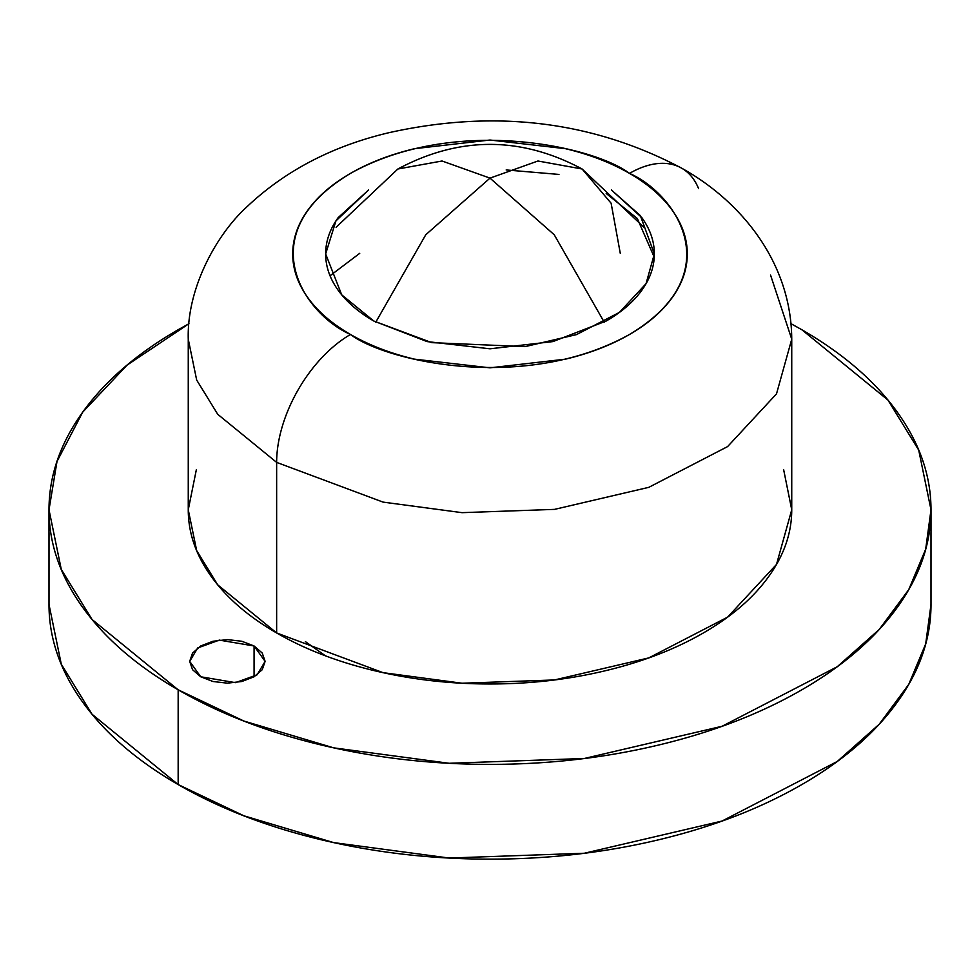 <?xml version="1.0" encoding="UTF-8"?>
<svg xmlns="http://www.w3.org/2000/svg" width="980" height="980" viewBox="0 0 980 980"><rect width="100%" height="100%" fill="white"/><g stroke="black" fill="none" stroke-linecap="round" stroke-linejoin="round"><path stroke-width="1.47" d="M330.064 275.748L359.721 253.33M336.103 227.262L397.88 169.001C459.289 136.196 520.699 136.196 582.12 169.001L537.947 161.002L490 178.127L554.239 234.771L604.219 322.151L554.239 234.771L490 178.127L442.054 161.002L397.88 169.001L442.054 161.002L490 178.127L537.947 161.002L582.12 169.001L611.128 203.24L620.279 253.33M490 178.127L425.761 234.771L375.781 322.151L425.761 234.771L490 178.127M254.077 645.979L254.077 676.776L241.84 681.504L227.397 683.158L212.966 681.504L200.729 676.776L189.691 661.378L197.703 647.952L219.336 640.111L254.077 645.979L262.248 653.048L265.115 661.378L262.248 669.708L254.077 676.776L254.077 645.979L265.115 661.378L257.103 674.804L235.47 682.656L200.729 676.776L192.558 669.708L189.691 661.378L192.558 653.048L200.729 645.979L212.966 641.263L227.397 639.609L241.84 641.263L254.077 645.979M506.17 169.944L558.955 174.428M373.797 321.024L341.702 294.821L325.654 253.93L335.907 220.941L368.59 189.985L338.161 217.621C329.831 229.246 325.654 241.35 325.654 253.93C325.654 266.511 329.831 278.614 338.161 290.239C346.504 301.865 358.386 312.118 373.797 321.024L427.109 341.591L490 348.807L552.892 341.591L606.204 321.024C621.614 312.118 633.497 301.865 641.839 290.239C650.169 278.614 654.346 266.511 654.346 253.93L646.041 283.698L619.397 312.412L576.485 334.609L525.145 346.614L431.751 342.645L373.797 321.024M801.836 329.733L887.941 400.048L918.713 450.09L931 509.772L925.683 549.192L908.73 589.654L879.219 629.479L837.239 666.731L722.076 726.266L584.325 758.483L449.146 763.285L333.678 747.85L243.885 721.035L178.164 689.81L178.164 784.564L243.885 815.801L333.678 842.604L449.146 858.039L584.325 853.249L722.076 821.032L837.239 761.485L879.219 724.232L908.73 684.42L925.683 643.946L931 604.525C931 638.286 919.816 670.773 897.435 701.962C875.054 733.15 843.18 760.688 801.836 784.564C760.48 808.439 712.791 826.838 658.768 839.762C604.734 852.673 548.482 859.142 490 859.142C431.519 859.142 375.267 852.673 321.232 839.762C267.209 826.838 219.52 808.439 178.164 784.564L178.164 689.81C219.52 713.685 267.209 732.085 321.232 744.996C375.267 757.92 431.519 764.376 490 764.376C548.482 764.376 604.734 757.92 658.768 744.996C712.791 732.085 760.48 713.685 801.836 689.81C843.18 665.935 875.054 638.397 897.435 607.208C919.816 576.007 931 543.533 931 509.772C931 476.011 919.816 443.536 897.435 412.335C875.054 381.147 843.18 353.609 801.836 329.733L791.032 323.706L801.836 329.733M770.55 275.086L791.742 339.202L776.503 393.874L727.589 446.598L648.797 487.342L554.533 509.38L462.046 512.663L383.045 502.103L276.642 462.389L276.642 632.958L383.045 672.66L462.046 683.232L554.533 679.948L648.797 657.899L727.589 617.155L776.503 564.431L791.742 509.772C791.742 532.875 784.086 555.096 768.773 576.436C753.461 597.776 731.656 616.616 703.358 632.958C675.061 649.287 642.439 661.88 605.469 670.712C568.498 679.557 530.009 683.979 490 683.979C449.991 683.979 411.502 679.557 374.532 670.712C337.561 661.88 304.939 649.287 276.642 632.958L276.642 462.389L383.045 502.103L462.046 512.663L554.533 509.38L648.797 487.342L727.589 446.598L776.503 393.874L791.742 339.202L791.742 509.772L783.608 469.494M629.503 173.387C675.918 193.709 730.86 273.763 629.503 334.474C524.349 392.98 385.691 361.265 350.497 334.474A104.444 60.307 120 0 0 276.642 462.389A104.444 60.307 -60 0 1 350.497 334.474C304.082 314.151 249.141 234.097 350.497 173.387C455.651 114.868 594.309 146.584 629.503 173.387A104.444 60.307 -60 0 1 681.725 168.217A104.444 60.307 120 0 0 629.503 173.387C611.005 162.704 589.666 154.472 565.497 148.691L490 140.018L414.503 148.691C390.334 154.472 368.995 162.704 350.497 173.387C332 184.069 317.74 196.38 307.732 210.333C297.712 224.298 292.714 238.826 292.714 253.93C292.714 269.035 297.712 283.563 307.732 297.516C317.74 311.469 332 323.792 350.497 334.474C368.995 345.156 390.334 353.376 414.503 359.158L490 367.831L565.497 359.158C589.666 353.376 611.005 345.156 629.503 334.474C648.001 323.792 662.26 311.469 672.268 297.516C682.288 283.563 687.286 269.035 687.286 253.93C687.286 238.826 682.288 224.298 672.268 210.333C662.26 196.38 648.001 184.069 629.503 173.387M325.287 655.73L305.393 641.618M791.742 339.202C791.326 262.395 741.039 201.133 681.725 168.217A104.444 60.307 -60 0 1 698.593 188.638M681.725 168.217C592.533 120.969 494.986 109.123 389.06 132.668C332.269 146.069 284.751 170.924 246.495 207.209C217.205 233.963 186.764 287.41 188.258 339.202L196.674 380.044L217.719 414.283L276.642 462.389L217.719 414.283L196.674 380.044L188.258 339.202L188.258 509.772L196.674 550.601L217.719 584.852L276.642 632.958C248.344 616.616 226.539 597.776 211.227 576.436C195.914 555.096 188.258 532.875 188.258 509.772L196.392 469.494M188.969 323.706L178.164 329.733C136.82 353.609 104.946 381.147 82.565 412.335C60.184 443.536 49 476.011 49 509.772C49 543.533 60.184 576.007 82.565 607.208C104.946 638.397 136.82 665.935 178.164 689.81L92.059 619.495L61.287 569.441L49 509.772L56.999 461.494L82.675 412.188L127.106 365.099L188.969 323.706M49 604.525L61.287 664.207L92.059 714.261L178.164 784.564C136.82 760.688 104.946 733.15 82.565 701.962C60.184 670.773 49 638.286 49 604.525L49 509.772M611.398 189.973L641.839 217.621C650.169 229.246 654.346 241.35 654.346 253.93L640.369 215.637L611.41 189.985M654.248 257.238L637.319 218.503L606.204 193.464M643.897 227.262L582.12 169.001M931 509.772L931 604.525"/></g></svg>
